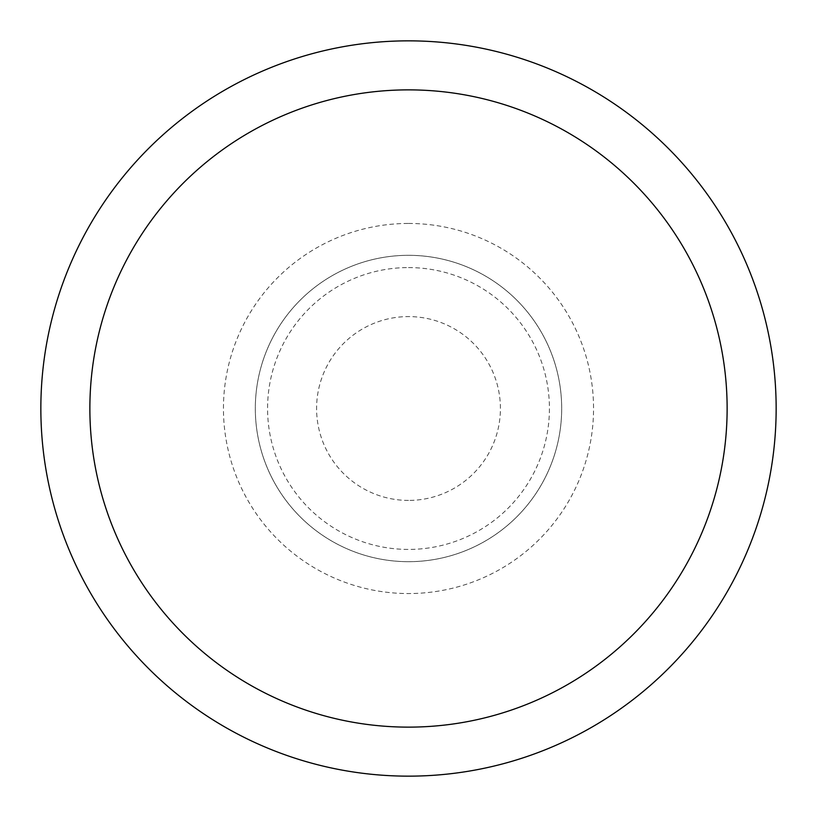 <?xml version="1.0" encoding="UTF-8"?>
<svg xmlns="http://www.w3.org/2000/svg" width="817" height="817" viewBox="0 0 817 817"><rect width="100%" height="100%" fill="white"/><g stroke="black" fill="none" stroke-linecap="round" stroke-linejoin="round"><path stroke-width="0.61" stroke-dasharray="4.08 3.06" d="M408.5 223.45A185.05 185.05 0 0 1 593.551 408.5A185.05 185.05 0 0 1 408.5 593.551A185.05 185.05 0 0 1 223.45 408.5A185.05 185.05 0 0 1 408.5 223.45M408.5 267.578A140.922 140.922 0 0 1 549.422 408.5A140.922 140.922 0 0 1 408.5 549.422A140.922 140.922 0 0 1 267.578 408.5A140.922 140.922 0 0 1 408.5 267.578M408.5 40.86A367.64 367.64 0 0 1 776.14 408.5A367.64 367.64 0 0 1 408.5 776.14A367.65 367.65 0 0 1 40.85 408.5A367.65 367.65 0 0 1 408.5 40.85A367.65 367.65 0 0 1 776.15 408.5A367.65 367.65 0 0 1 408.5 776.15A367.64 367.64 0 0 1 40.86 408.5A367.64 367.64 0 0 1 408.5 40.86M408.5 561.688A153.188 153.188 0 0 1 255.312 408.5A153.188 153.188 0 0 1 408.5 255.312A153.177 153.177 0 0 1 561.677 408.5A153.177 153.177 0 0 1 408.5 561.677A153.177 153.177 0 0 1 255.323 408.5A153.177 153.177 0 0 1 408.5 255.323A153.188 153.188 0 0 1 561.688 408.5A153.188 153.188 0 0 1 408.5 561.688A153.188 153.188 0 0 0 561.688 408.5A153.188 153.188 0 0 0 408.5 255.312M408.5 500.413A91.912 91.912 0 0 1 316.587 408.5A91.912 91.912 0 0 1 408.5 316.587A91.912 91.912 0 0 1 500.413 408.5A91.912 91.912 0 0 1 408.5 500.413"/><path stroke-width="1.23" d="M408.5 40.85A367.65 367.65 0 0 1 776.15 408.5A367.65 367.65 0 0 1 408.5 776.15A367.65 367.65 0 0 1 40.85 408.5A367.65 367.65 0 0 1 408.5 40.85M408.5 89.87A318.63 318.63 0 0 1 727.13 408.5A318.63 318.63 0 0 1 408.5 727.13A318.63 318.63 0 0 1 89.87 408.5A318.63 318.63 0 0 1 408.5 89.87"/></g></svg>
